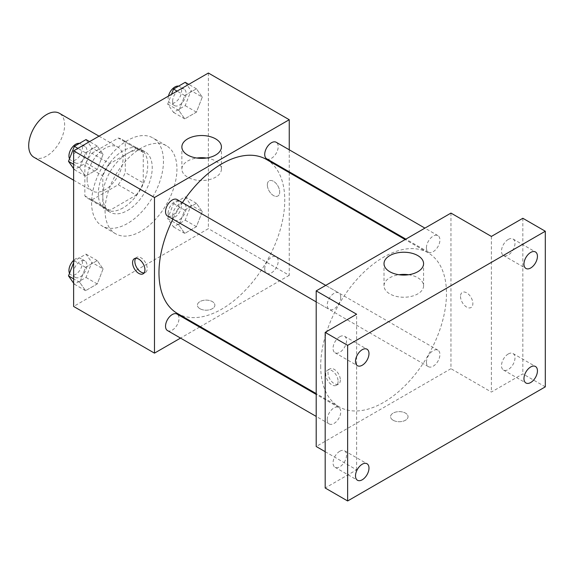 <?xml version="1.0" encoding="UTF-8"?>
<svg xmlns="http://www.w3.org/2000/svg" width="574" height="574" viewBox="0 0 574 574"><rect width="100%" height="100%" fill="white"/><g stroke="black" fill="none" stroke-linecap="round" stroke-linejoin="round"><path stroke-width="0.43" stroke-dasharray="2.87 2.15" d="M33.966 157.283A25.414 14.673 120 0 0 59.373 142.617A25.414 14.673 120 0 0 59.373 113.272M87.097 179.368A25.414 14.673 120 0 0 92.364 190.999A25.414 14.673 120 0 0 117.77 176.333A25.414 14.673 120 0 0 117.77 146.987A25.414 14.673 120 0 0 98.19 153.796A25.414 14.673 120 0 0 87.097 179.368M91.89 153.258L118.244 138.04A34.124 19.703 120 0 1 122.133 139.439A34.124 19.703 120 0 1 125.283 142.101L125.283 172.544A34.124 19.703 120 0 1 118.244 184.728L91.89 199.946A34.124 19.703 120 0 1 88.001 198.547A34.124 19.703 120 0 1 84.852 195.885L84.852 165.448A34.124 19.703 120 0 1 91.89 153.258L109.856 163.633L136.217 148.415L118.244 138.04M118.244 184.728L136.217 195.103L109.856 210.321L91.89 199.946M84.852 195.885L102.818 206.26L102.818 175.823L84.852 165.448M102.818 206.26A34.124 19.703 120 0 0 105.975 208.922A34.124 19.703 120 0 0 109.856 210.321M136.217 195.103A34.124 19.703 120 0 0 143.249 182.919L125.283 172.544M136.217 148.415A34.124 19.703 120 0 1 140.099 149.814A34.124 19.703 120 0 1 143.249 152.476L143.249 182.919M109.856 163.633A34.124 19.703 120 0 0 102.818 175.823M123.037 207.896A34.942 20.176 -60 0 1 105.566 209.625A34.942 20.176 -60 0 1 105.566 169.28A34.942 20.176 -60 0 1 140.508 149.111A34.942 20.176 -60 0 1 145.861 177.108A34.942 20.176 -60 0 1 123.037 207.896M127.528 210.493A34.942 20.176 120 0 0 150.352 179.698A34.942 20.176 120 0 0 145 151.701A34.942 20.176 120 0 0 118.072 161.064A34.942 20.176 120 0 0 102.818 196.229A34.942 20.176 120 0 0 110.057 212.222A34.942 20.176 120 0 0 127.528 210.493M143.249 152.476L125.283 142.101M91.589 202.708A50.821 29.346 120 0 0 102.115 225.977A50.821 29.346 120 0 0 152.942 196.631A50.821 29.346 120 0 0 152.942 137.947A50.821 29.346 120 0 0 113.774 151.565A50.821 29.346 120 0 0 91.589 202.708M105.064 210.493A50.821 29.346 120 0 0 115.596 233.754A50.821 29.346 120 0 0 166.417 204.416A50.821 29.346 120 0 0 166.417 145.731A50.821 29.346 120 0 0 127.249 159.342A50.821 29.346 120 0 0 105.064 210.493M202.27 211.641L196.43 226.68L184.763 233.417L178.93 225.116L184.763 210.077L196.43 203.332L202.27 211.641L196.43 226.68L184.763 233.417L178.93 225.116L184.763 210.077L196.43 203.332L202.27 211.641L191.042 205.155L185.201 220.194L173.535 226.931L167.694 218.629L173.535 203.591L185.201 196.853L191.042 205.155M202.27 97.106L196.43 112.145L184.763 118.883L178.93 110.581L184.763 95.542L196.43 88.805L202.27 97.106L196.43 112.145L184.763 118.883L178.93 110.581L184.763 95.542L196.43 88.805L202.27 97.106L191.042 90.62L185.201 105.659L173.535 112.404L167.694 104.095L171.483 94.337M208.384 73.034L208.384 228.646L73.623 306.451M103.083 268.905L97.243 283.943L85.576 290.681L79.743 282.379L85.576 267.341L97.243 260.603L103.083 268.905L97.243 283.943L85.576 290.681L79.743 282.379L85.576 267.341L97.243 260.603L103.083 268.905L91.854 262.418L86.014 277.457L74.347 284.195L73.623 283.169M103.083 154.37L97.243 169.409L85.576 176.146L79.743 167.845L85.576 152.806L97.243 146.069L103.083 154.37L97.243 169.409L85.576 176.146L79.743 167.845L85.576 152.806L97.243 146.069L103.083 154.37L91.854 147.884L86.014 162.93L74.347 169.667L73.623 168.634M289.246 172.631L289.246 275.333L208.384 228.646M289.246 275.333L200.304 326.678M199.587 327.094L180.53 338.1M199.967 308.719A8.732 5.044 0 0 0 209.481 309.817A8.732 5.044 0 0 0 214.877 305.153A8.732 5.044 0 0 0 206.138 300.116A8.732 5.044 0 0 0 197.406 305.153A8.732 5.044 0 0 0 199.967 308.719A8.732 5.044 0 0 0 209.481 309.809A8.732 5.044 0 0 0 214.877 305.153A8.732 5.044 0 0 0 206.138 300.109A8.732 5.044 0 0 0 197.406 305.153A8.732 5.044 0 0 0 199.967 308.719M177.395 313.454A88.941 51.351 120 0 0 266.336 262.103A88.941 51.351 120 0 0 266.336 159.4M182.417 202.644A88.941 51.351 120 0 0 172.882 219.153M289.246 149.792L289.246 171.798M266.695 158.783A9.528 5.503 120 0 0 276.223 153.28A9.528 5.503 120 0 0 276.223 142.273M264.722 268.948A9.528 5.503 120 0 0 266.695 273.31A9.528 5.503 120 0 0 276.223 267.807A9.528 5.503 120 0 0 276.223 256.808A9.528 5.503 120 0 0 268.876 259.362A9.528 5.503 120 0 0 264.722 268.948M167.508 330.581A9.528 5.503 120 0 0 177.036 325.078A9.528 5.503 120 0 0 177.036 314.071M177.036 199.537A9.528 5.503 -60 0 1 179.009 203.899A9.528 5.503 -60 0 1 174.848 213.492A9.528 5.503 -60 0 1 167.508 216.046M267.348 184.878A8.732 5.044 -120 0 0 271.158 193.668A8.732 5.044 -120 0 0 277.888 196.014A8.732 5.044 -120 0 0 277.888 185.926A8.732 5.044 -120 0 0 269.156 180.882A8.732 5.044 -120 0 0 267.348 184.878A8.732 5.044 -120 0 0 271.158 193.675A8.732 5.044 -120 0 0 277.888 196.014A8.732 5.044 -120 0 0 277.888 185.926A8.732 5.044 -120 0 0 269.156 180.882A8.732 5.044 -120 0 0 267.341 184.878M135.672 258.293A8.732 5.044 60 0 1 136.655 257.382A8.732 5.044 60 0 1 143.385 259.721A8.732 5.044 60 0 1 147.202 268.51A8.732 5.044 60 0 1 145.387 272.507A8.732 5.044 60 0 1 144.11 272.901M206.439 158.029A19.781 11.423 180 0 1 221.428 169.108A19.781 11.423 180 0 1 209.216 179.655A19.781 11.423 180 0 1 187.662 177.179A19.781 11.423 180 0 1 181.872 169.108A19.781 11.423 180 0 1 196.853 158.029M320.694 366.104A88.941 51.351 120 0 0 339.112 406.815A88.941 51.351 120 0 0 428.053 355.471A88.941 51.351 120 0 0 428.053 252.768A88.941 51.351 120 0 0 359.518 276.596A88.941 51.351 120 0 0 320.694 366.104M340.726 297.267A9.528 5.503 -60 0 1 336.565 306.86A9.528 5.503 -60 0 1 329.225 309.415A9.528 5.503 -60 0 1 329.225 298.408A9.528 5.503 -60 0 1 338.753 292.905A9.528 5.503 -60 0 1 340.726 297.267M426.439 362.316A9.528 5.503 120 0 0 428.412 366.678A9.528 5.503 120 0 0 437.94 361.175A9.528 5.503 120 0 0 437.94 350.176A9.528 5.503 120 0 0 430.593 352.73A9.528 5.503 120 0 0 426.439 362.316M327.252 419.58A9.528 5.503 120 0 0 329.225 423.942A9.528 5.503 120 0 0 338.753 418.446A9.528 5.503 120 0 0 338.753 407.44A9.528 5.503 120 0 0 331.406 409.994A9.528 5.503 120 0 0 327.252 419.58M426.439 247.781A9.528 5.503 120 0 0 428.412 252.144A9.528 5.503 120 0 0 437.94 246.648A9.528 5.503 120 0 0 437.94 235.641A9.528 5.503 120 0 0 430.593 238.196A9.528 5.503 120 0 0 426.439 247.781M450.963 213.083L450.963 368.695L316.202 446.5M545.3 386.854L522.842 373.882L491.394 392.042L450.963 368.695M325.185 451.688L356.626 469.848L325.185 488M393.125 420.247A8.732 5.044 0 0 0 402.647 421.338A8.732 5.044 0 0 0 408.042 416.681A8.732 5.044 0 0 0 399.303 411.637A8.732 5.044 0 0 0 390.571 416.681A8.732 5.044 0 0 0 393.125 420.247A8.732 5.044 0 0 0 402.647 421.33A8.732 5.044 0 0 0 408.042 416.674A8.732 5.044 0 0 0 399.303 411.63A8.732 5.044 0 0 0 390.571 416.674A8.732 5.044 0 0 0 393.125 420.24M491.394 236.423L491.394 392.042M460.513 296.399A8.732 5.044 -120 0 0 464.323 305.196A8.732 5.044 -120 0 0 471.053 307.535A8.732 5.044 -120 0 0 471.053 297.447A8.732 5.044 -120 0 0 462.321 292.403A8.732 5.044 -120 0 0 460.513 296.399M356.626 469.848L356.626 314.229M338.1 381.337A8.732 5.044 60 0 1 336.292 385.341A8.732 5.044 60 0 1 327.553 380.297A8.732 5.044 60 0 1 327.553 370.208A8.732 5.044 60 0 1 334.283 372.548A8.732 5.044 60 0 1 338.1 381.337M340.36 380.031A8.732 5.044 60 0 1 338.552 384.035A8.732 5.044 60 0 1 329.82 378.991A8.732 5.044 60 0 1 329.82 368.903A8.732 5.044 60 0 1 336.551 371.242A8.732 5.044 60 0 1 340.36 380.031M460.506 296.406A8.732 5.044 -120 0 0 464.323 305.196A8.732 5.044 -120 0 0 471.053 307.535A8.732 5.044 -120 0 0 471.053 297.447A8.732 5.044 -120 0 0 462.314 292.403A8.732 5.044 -120 0 0 460.506 296.406M408.588 274.738A19.781 11.423 180 0 1 423.576 285.816A19.781 11.423 180 0 1 411.364 296.371A19.781 11.423 180 0 1 389.811 293.895A19.781 11.423 180 0 1 384.013 285.816A19.781 11.423 180 0 1 399.002 274.738M508.241 353.993A9.528 5.503 120 0 0 502.013 362.388A9.528 5.503 120 0 0 503.477 370.022A9.528 5.503 120 0 0 513.005 364.526A9.528 5.503 120 0 0 513.005 353.519A9.528 5.503 120 0 0 508.241 353.993M508.241 239.458A9.528 5.503 120 0 0 502.013 247.86A9.528 5.503 120 0 0 503.477 255.495A9.528 5.503 120 0 0 513.005 249.991A9.528 5.503 120 0 0 513.005 238.985A9.528 5.503 120 0 0 508.241 239.458M522.842 218.271L522.842 373.882M339.786 451.25A9.528 5.503 120 0 0 333.559 459.645A9.528 5.503 120 0 0 335.015 467.279A9.528 5.503 120 0 0 344.551 461.783A9.528 5.503 120 0 0 344.551 450.777A9.528 5.503 120 0 0 339.786 451.25M339.786 336.716A9.528 5.503 120 0 0 333.559 345.118A9.528 5.503 120 0 0 335.015 352.752A9.528 5.503 120 0 0 344.551 347.248A9.528 5.503 120 0 0 344.551 336.242A9.528 5.503 120 0 0 339.786 336.716M86.014 139.582L91.854 147.884M73.443 158.517A9.528 5.503 120 0 0 75.416 162.88A9.528 5.503 120 0 0 84.945 157.376A9.528 5.503 120 0 0 84.945 146.37A9.528 5.503 120 0 0 77.605 148.924A9.528 5.503 120 0 0 73.443 158.517M97.243 169.409L86.014 162.93M85.576 176.146L74.347 169.667M79.743 167.845L73.623 164.315M85.576 152.806L77.892 148.372M97.243 146.069L89.566 141.635M69.526 158.74A9.528 5.503 120 0 0 70.925 160.282A9.528 5.503 120 0 0 80.453 154.779A9.528 5.503 120 0 0 80.453 143.78A9.528 5.503 120 0 0 79.413 143.4M185.201 82.319L191.042 90.62M172.631 101.254A9.528 5.503 120 0 0 174.604 105.616A9.528 5.503 120 0 0 184.132 100.113A9.528 5.503 120 0 0 184.132 89.106A9.528 5.503 120 0 0 176.792 91.661A9.528 5.503 120 0 0 172.631 101.254M196.43 112.145L185.201 105.659M184.763 118.883L173.535 112.404M178.93 110.581L167.694 104.095M184.763 95.542L177.079 91.108M196.43 88.805L188.753 84.371M168.462 96.08A9.528 5.503 120 0 0 168.139 98.656A9.528 5.503 120 0 0 170.112 103.019A9.528 5.503 120 0 0 179.64 97.515A9.528 5.503 120 0 0 179.64 86.516A9.528 5.503 120 0 0 178.6 86.129M73.623 262.72L74.347 260.854L86.014 254.117L91.854 262.418M73.443 273.045A9.528 5.503 120 0 0 75.416 277.407A9.528 5.503 120 0 0 84.945 271.911A9.528 5.503 120 0 0 84.945 260.905A9.528 5.503 120 0 0 77.605 263.459A9.528 5.503 120 0 0 73.443 273.045M97.243 283.943L86.014 277.457M85.576 290.681L74.347 284.195M79.743 282.379L73.623 278.849M85.576 267.341L74.347 260.854M97.243 260.603L86.014 254.117M69.526 273.274A9.528 5.503 120 0 0 70.925 274.817A9.528 5.503 120 0 0 80.453 269.314A9.528 5.503 120 0 0 80.453 258.314A9.528 5.503 120 0 0 73.623 260.352M172.631 215.781A9.528 5.503 120 0 0 174.604 220.143A9.528 5.503 120 0 0 184.132 214.64A9.528 5.503 120 0 0 184.132 203.641A9.528 5.503 120 0 0 176.792 206.195A9.528 5.503 120 0 0 172.631 215.781M196.43 226.68L185.201 220.194M184.763 233.417L173.535 226.931M178.93 225.116L167.694 218.629M184.763 210.077L173.535 203.591M196.43 203.332L185.201 196.853M168.139 213.191A9.528 5.503 120 0 0 170.112 217.553A9.528 5.503 120 0 0 179.64 212.05A9.528 5.503 120 0 0 179.64 201.043A9.528 5.503 120 0 0 172.293 203.598A9.528 5.503 120 0 0 168.139 213.191M73.623 180.186L92.364 190.999M99.029 136.167L117.77 146.987M145 151.701L140.508 149.111M110.057 212.222L105.566 209.625M140.099 149.814L122.133 139.439M105.975 208.922L88.001 198.547M166.417 145.731L152.942 137.947M115.596 233.754L102.115 225.977M136.655 257.382L134.388 258.687M145.387 272.507L143.127 273.82M221.428 169.108L221.428 146.951M181.872 169.108L181.872 146.951M428.053 252.768L405.136 239.537M339.112 406.815L316.202 393.592M316.202 301.895L329.225 309.415M325.731 285.386L338.753 292.905M437.94 350.176L276.223 256.808M428.412 366.678L266.695 273.31M338.753 407.44L316.202 394.417M329.225 423.942L316.202 416.423M437.94 235.641L424.918 228.122M428.412 252.144L405.854 239.128M329.82 368.903L327.553 370.208M338.552 384.035L336.292 385.341M423.576 285.816L423.576 263.66M384.013 285.816L384.013 263.66M503.477 370.022L525.935 382.994M513.005 353.519L535.463 366.485M335.015 467.279L357.48 480.251M344.551 450.777L367.008 463.742M335.015 352.752L357.48 365.717M344.551 336.242L367.008 349.214M503.477 255.495L525.935 268.46M513.005 238.985L535.463 251.957M84.945 146.37L80.453 143.78M75.416 162.88L70.925 160.282M184.132 89.106L179.64 86.516M174.604 105.616L170.112 103.019M84.945 260.905L80.453 258.314M75.416 277.407L70.925 274.817M184.132 203.641L179.64 201.043M174.604 220.143L170.112 217.553"/><path stroke-width="0.86" d="M99.029 136.167L59.373 113.272A25.414 14.673 120 0 0 39.793 120.081A25.414 14.673 120 0 0 28.7 145.653A25.414 14.673 120 0 0 33.966 157.283L73.623 180.186M180.53 338.1L154.478 353.139L73.623 306.451L73.623 150.84L208.384 73.034L289.246 119.715L289.246 149.792M200.304 326.678L199.587 327.094M172.882 219.153A88.941 51.351 120 0 0 158.976 272.736A88.941 51.351 120 0 0 177.395 313.454L316.202 393.592M405.136 239.537L266.336 159.4A88.941 51.351 120 0 0 182.417 202.644M289.246 171.798L289.246 172.631M154.478 353.139L154.478 197.521L289.246 119.715M424.918 228.122L276.223 142.273A9.528 5.503 120 0 0 268.876 144.827A9.528 5.503 120 0 0 264.722 154.42A9.528 5.503 120 0 0 266.695 158.783L405.854 239.128M316.202 394.417L177.036 314.071A9.528 5.503 120 0 0 169.689 316.626A9.528 5.503 120 0 0 165.534 326.219A9.528 5.503 120 0 0 167.508 330.581L316.202 416.423M316.202 301.895L167.508 216.046A9.528 5.503 -60 0 1 167.508 205.04A9.528 5.503 -60 0 1 177.036 199.537L325.731 285.386M154.478 197.521L73.623 150.84M187.662 155.023A19.781 11.423 180 0 1 181.872 146.951A19.781 11.423 180 0 1 201.646 135.529A19.781 11.423 180 0 1 221.428 146.951A19.781 11.423 180 0 1 209.216 157.498A19.781 11.423 180 0 1 187.662 155.023M144.935 269.816A8.732 5.044 60 0 1 143.127 273.82A8.732 5.044 60 0 1 134.388 268.776A8.732 5.044 60 0 1 134.388 258.687A8.732 5.044 60 0 1 141.125 261.026A8.732 5.044 60 0 1 144.935 269.816M144.11 272.901A8.732 5.044 60 0 1 136.655 267.47A8.732 5.044 60 0 1 135.672 258.293M196.853 158.029A19.781 11.423 180 0 1 206.439 158.029M325.185 451.688L316.202 446.5L316.202 290.889L450.963 213.083L491.394 236.423L522.842 218.271L545.3 231.236L545.3 386.854L347.643 500.966L325.185 488L325.185 332.389L356.626 314.229L316.202 290.889M347.643 500.966L347.643 345.354L325.185 332.389M347.643 345.354L545.3 231.236M389.811 271.732A19.781 11.423 180 0 1 384.013 263.66A19.781 11.423 180 0 1 403.795 252.237A19.781 11.423 180 0 1 423.576 263.66A19.781 11.423 180 0 1 411.364 274.207A19.781 11.423 180 0 1 389.811 271.732M399.002 274.738A19.781 11.423 180 0 1 408.588 274.738M530.699 267.986A9.528 5.503 -60 0 1 525.935 268.46A9.528 5.503 -60 0 1 524.478 260.826A9.528 5.503 -60 0 1 530.699 252.431A9.528 5.503 -60 0 1 535.463 251.957A9.528 5.503 -60 0 1 536.927 259.591A9.528 5.503 -60 0 1 530.699 267.986M362.244 365.243A9.528 5.503 -60 0 1 357.48 365.717A9.528 5.503 -60 0 1 356.016 358.083A9.528 5.503 -60 0 1 362.244 349.688A9.528 5.503 -60 0 1 367.008 349.214A9.528 5.503 -60 0 1 368.472 356.849A9.528 5.503 -60 0 1 362.244 365.243M362.244 479.778A9.528 5.503 -60 0 1 357.48 480.251A9.528 5.503 -60 0 1 356.016 472.617A9.528 5.503 -60 0 1 362.244 464.215A9.528 5.503 -60 0 1 367.008 463.742A9.528 5.503 -60 0 1 368.472 471.383A9.528 5.503 -60 0 1 362.244 479.778M530.699 382.521A9.528 5.503 -60 0 1 525.935 382.994A9.528 5.503 -60 0 1 524.478 375.36A9.528 5.503 -60 0 1 530.699 366.958A9.528 5.503 -60 0 1 535.463 366.485A9.528 5.503 -60 0 1 536.927 374.126A9.528 5.503 -60 0 1 530.699 382.521M73.623 168.634L68.507 161.366L74.347 146.32L86.014 139.582L89.566 141.635M73.623 164.315L68.507 161.366M77.892 148.372L74.347 146.32M79.413 143.4A9.528 5.503 120 0 0 72.503 147.016A9.528 5.503 120 0 0 68.952 155.92A9.528 5.503 120 0 0 69.526 158.74M171.483 94.337L173.535 89.056L185.201 82.319L188.753 84.371M177.079 91.108L173.535 89.056M178.6 86.129A9.528 5.503 120 0 0 168.462 96.08M73.623 283.169L68.507 275.893L73.623 262.72M73.623 278.849L68.507 275.893M73.623 260.352A9.528 5.503 120 0 0 68.952 270.454A9.528 5.503 120 0 0 69.526 273.274"/></g></svg>
